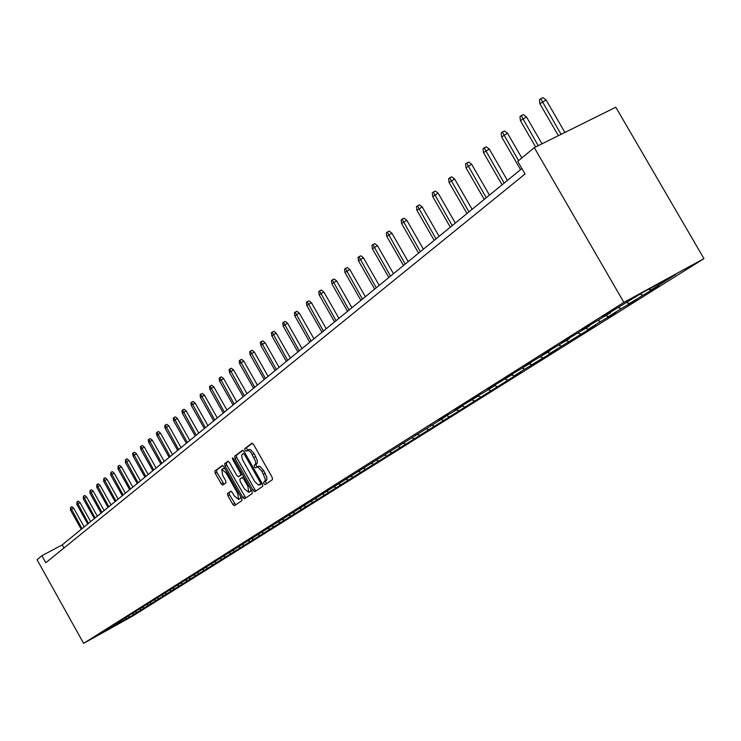 <?xml version="1.0" encoding="UTF-8"?>
<svg xmlns="http://www.w3.org/2000/svg" width="741" height="741" viewBox="0 0 741 741"><rect width="100%" height="100%" fill="white"/><g stroke="black" fill="none" stroke-linecap="round" stroke-linejoin="round"><path stroke-width="1.11" d="M263.889 483.762L265.083 484.697L272.475 479.622L272.151 477.315L253.626 444.554L251.931 443.229L244.715 448.648L244.956 450.259L246.123 451.176L248.392 450.371L250.893 452.334L255.589 461.319L255.654 463.885L254.182 465.404L254.413 467.006L255.589 467.932L256.858 467.099L258.257 467.33L262.008 471.48L265.204 478.742L265.009 481.029L263.657 482.169L263.889 483.762M256.784 467.126L258.563 466.182L259.961 466.413L263.713 470.554L266.806 477.213L266.853 479.76L265.352 481.252L266.436 483.762M252.412 443.238L246.42 447.74L247.475 450.25M247.346 450.324L249.096 449.398L250.486 449.63L254.2 453.733L257.294 460.402L257.359 462.968L255.877 464.487L256.979 467.015M227.533 493.497L227.876 495.673L232.813 504.436L234.415 505.742L242.029 500.518L241.686 498.313L223.893 466.765L222.272 465.487L214.871 471.044L215.223 473.24L221.179 483.808L222.772 485.096L225.968 482.78L225.616 480.576L222.652 475.305L221.754 469.359L226.033 472.814L237.741 493.552L238.63 499.453L234.295 495.961L232.35 492.515L230.747 491.218L227.533 493.497L229.173 492.608L229.525 494.784L235.703 504.853M623.885 302.384L534.289 147.635L517.727 161.362L525.045 174.005L45.812 562.725L41.904 555.713L37.05 559.733L83.622 643.364L623.885 302.384L703.95 258.618L132.676 616.049L83.622 643.364M253.107 490.44L254.784 491.765L262.796 486.263L262.462 483.993L244.169 451.612L242.502 450.306L234.693 456.169L235.036 458.438L253.107 490.44L254.793 489.532L256.08 490.875M252.273 493.487L244.474 498.841L242.826 497.526L225.005 465.932L224.653 463.699L227.885 461.282L229.525 462.56L236.787 475.444L238.426 476.75L240.63 475.157L240.288 472.906L232.683 459.439L232.452 457.845L233.591 458.753L251.94 491.246L252.273 493.487M131.991 615.623L521.099 371.973L514.069 375.844L524.832 369.083L538.8 360.886L531.677 364.794L531.918 365.193M132.065 615.771L101.888 632.564L445.61 416.581L438.653 420.406L444.693 416.599L451.686 412.756L461.55 406.54L454.511 410.412L460.745 406.485L478.019 396.176L470.896 400.094L477.343 396.037L484.503 392.1L495.044 385.459L487.828 389.433L494.497 385.227L512.652 374.381L505.343 378.392L512.235 374.048L530.871 362.914L523.461 366.98L530.602 362.479L549.729 351.039L542.227 355.152L549.627 350.493L569.273 338.739L561.678 342.907L569.338 338.072L589.53 325.984L581.833 330.208L589.79 325.197L610.547 312.758L602.748 317.028L611.001 311.831L643.012 292.325L675.801 274.402L651.172 289.851L658.851 285.646L629.424 303.486L637.01 299.336L621.273 308.599L608.472 316.629L615.956 312.526L600.608 321.566L588.252 329.31L595.644 325.253L549.896 353.374L557.102 349.409L549.989 353.865L531.677 364.794L529.259 363.924M128.1 616.262L129.87 616.808M132.583 613.604L134.177 614.104M135.094 611.834L136.89 612.399M139.688 609.13L141.299 609.639M142.309 607.342L144.078 607.898M146.95 604.563L148.571 605.073M149.784 602.785L151.414 603.294M154.36 599.895L156.008 600.414M157.259 598.07L158.907 598.589M161.946 595.125L163.604 595.653M164.9 593.263L166.568 593.791M169.689 590.244L171.366 590.781M172.718 588.345L174.404 588.873M177.618 585.26L179.303 585.798M180.711 583.315L182.406 583.852M185.722 580.157L187.427 580.703M188.89 578.165L190.604 578.712M194.012 574.942L195.735 575.498M197.245 572.904L198.986 573.46M202.497 569.607L204.238 570.162M205.803 567.513L207.563 568.078M211.157 564.133L212.936 564.707M214.566 562.002L216.335 562.567M220.021 558.529L221.846 559.122M223.541 556.352L225.329 556.936M229.099 552.786L230.97 553.397M232.73 550.572L234.536 551.156M238.389 546.904L240.316 547.534M242.14 544.644L243.974 545.237M247.92 540.884L249.893 541.523M251.792 538.577L253.644 539.179M257.683 534.706L259.711 535.373M261.684 532.344L263.555 532.964M267.696 528.37L269.78 529.055M271.827 525.962L273.716 526.582M277.958 521.877L280.098 522.581M282.228 519.413L284.136 520.043M288.49 515.208L290.694 515.94M292.899 512.698L294.835 513.337M299.299 508.372L301.559 509.123M303.866 505.797L305.82 506.446M310.451 501.361L312.721 502.12M315.11 498.712L317.092 499.378M322.289 493.849L324.188 494.932M326.661 491.431L328.68 492.117M333.941 486.865L335.96 487.541M338.498 483.947L340.582 484.651M346.019 479.26L348.066 479.955M350.669 476.25L352.818 476.972M358.44 471.443L360.515 472.147M363.183 468.331L365.396 469.081M371.222 463.403L373.316 464.116M376.058 460.189L378.336 460.967M384.366 455.122L386.487 455.854M389.312 451.806L391.656 452.612M397.898 446.61L400.057 447.351M372.982 462.291L373.084 461.828M402.947 443.174L405.373 444.007M411.839 437.838L414.015 438.589M386.635 453.696L386.737 453.223M416.998 434.282L419.499 435.152M426.195 428.798L428.409 429.567M400.705 444.841L400.807 444.35M431.475 425.121L434.059 426.019M441.006 419.48L443.238 420.258M415.21 435.717L415.321 435.208M446.388 415.664L449.074 416.609M456.271 409.866L458.54 410.662M430.169 426.297L430.28 425.769M461.782 405.92L464.551 406.892M472.017 399.955L474.323 400.77M445.61 416.581L445.73 416.034M478.056 396L480.529 396.88M488.282 389.72L490.616 390.544M461.55 406.54L461.671 405.985M494.673 385.69L497.026 386.533M505.075 379.151L507.446 379.994M478.019 396.176L478.14 395.592M511.688 374.992L514.069 375.844M522.433 368.221L524.832 369.083M495.044 385.459L495.173 384.857M540.374 356.93L542.81 357.81M512.652 374.381L512.781 373.751M547.442 352.484L549.896 353.374M558.936 345.241L561.409 346.149M530.871 362.914L531.001 362.266M566.254 340.638L568.736 341.555M578.156 333.144L580.666 334.071M549.729 351.039L549.868 350.363M585.733 328.383L588.252 329.31M598.061 320.621L600.608 321.566M569.273 338.739L569.412 338.035M605.906 315.685L608.472 316.629M618.679 307.626L621.273 308.599M589.53 325.984L589.669 325.271M626.821 302.513L629.424 303.486M640.085 294.168L642.716 295.159M610.547 312.758L610.686 312.026M649.014 289.046L651.172 289.851M534.289 147.635L615.799 107.204L703.95 258.618M521.896 168.568L62.225 544.894L41.904 555.713M118.523 622.459L119.764 623.144M125.627 617.985L127.202 618.476M63.958 547.997L62.225 544.894M649.301 289.147L650.357 290.972M627.933 302.93L628.822 304.468M607.324 316.203L608.065 317.481M587.437 329.013L588.021 330.032M568.217 341.36L568.68 342.157M549.655 353.281L549.989 353.865M242.983 450.315L236.379 455.27L236.722 457.54L254.793 489.532M260.619 484.262L260.387 482.678L244.345 454.289L243.168 453.381L241.603 455.354L242.363 459.429L254.589 481.344L258.331 485.022L262.147 483.438M261.119 484.142L259.628 484.947M262.157 483.456L261.323 484.03M228.358 461.282L226.32 462.81L226.672 465.042L245.762 497.952M240.038 475.87L242.335 474.231M244.335 488.819L248.754 492.339L247.874 486.346L243.696 478.936L242.048 477.63L239.834 479.214L240.177 481.446L244.335 488.819M250.319 491.487L250.967 489.532M243.733 476.713L242.103 477.602M231.136 491.218L229.173 492.608M240.186 498.61L240.816 496.766M225.005 468.738L223.411 468.469L221.865 469.294M222.745 465.496L216.52 470.165L216.872 472.36L224.004 484.197M539.92 103.823L539.439 99.785L540.717 98.673L542.857 97.636L546.08 99.961L539.92 103.823L558.39 135.677M540.717 98.673L561.076 134.353M546.08 99.961L564.92 132.444M520.432 120.69L519.96 116.717L521.182 115.652L523.303 114.623L526.462 116.911L520.432 120.69L535.65 146.959M521.182 115.652L538.225 145.681M526.462 116.911L542.032 143.791M501.638 136.946L501.175 133.056L502.352 132.018L504.445 131L507.539 133.26L501.638 136.946L520.562 169.67M502.352 132.018L518.561 160.667M507.539 133.26L521.831 157.963M483.502 152.637L483.039 148.811L484.188 147.82L486.244 146.811L489.282 149.034L483.502 152.637L502.074 184.796M484.188 147.82L504.176 183.083M489.282 149.034L507.418 180.434M465.996 167.79L465.533 164.03L466.645 163.076L468.673 162.075L471.647 164.261L465.996 167.79L484.225 199.412M466.645 163.076L486.253 197.754M471.647 164.261L489.458 195.133M449.074 182.425L448.62 178.738L449.694 177.812L451.695 176.821L454.613 178.97L449.074 182.425L466.987 213.528M449.694 177.812L468.942 211.926M454.613 178.97L472.1 209.333M432.716 196.578L432.272 192.947L433.3 192.058L435.291 191.076L438.153 193.197L432.716 196.578L450.315 227.172M433.3 192.058L452.214 225.625M438.153 193.197L455.335 223.069M416.896 210.268L416.451 206.702L417.452 205.831L419.415 204.859L422.222 206.952L416.896 210.268L434.189 240.371M417.452 205.831L436.023 238.871M422.222 206.952L439.107 236.351M401.585 223.513L401.15 220.012L402.113 219.169L404.049 218.206L406.809 220.272L401.585 223.513L418.582 253.153M402.113 219.169L420.36 251.699M406.809 220.272L423.407 249.198M386.756 236.342L386.32 232.896L387.256 232.081L389.173 231.127L391.887 233.165L386.756 236.342L403.475 265.519M387.256 232.081L405.197 264.111M391.887 233.165L408.208 261.647M372.39 248.772L371.963 245.382L372.871 244.595L374.761 243.65L377.419 245.66L372.39 248.772L388.84 277.505M372.871 244.595L390.507 276.143M377.419 245.66L393.48 273.707M358.468 260.823L358.042 257.479L358.922 256.719L360.784 255.784L363.405 257.766L358.468 260.823L374.65 289.12M358.922 256.719L376.261 287.804M363.405 257.766L379.207 285.387M344.963 272.503L344.546 269.215L345.399 268.474L347.242 267.547L349.817 269.502L344.963 272.503L360.886 300.383M345.399 268.474L362.451 299.105M349.817 269.502L365.369 296.724M331.866 283.84L331.449 280.598L332.274 279.885L334.098 278.968L336.627 280.895L331.866 283.84L347.538 311.313M332.274 279.885L349.057 310.071M336.627 280.895L351.938 307.719M319.149 294.844L318.732 291.648L319.538 290.954L321.335 290.046L323.836 291.954L319.149 294.844L334.58 321.927M319.538 290.954L336.053 320.714M323.836 291.954L338.906 318.389M306.793 305.524L306.394 302.384L307.172 301.707L308.951 300.809L311.405 302.689L306.793 305.524L322.002 332.227M307.172 301.707L323.428 331.051M311.405 302.689L326.244 328.745M294.798 315.907L294.399 312.813L295.159 312.146L296.919 311.257L299.327 313.119L294.798 315.907L309.775 342.231M295.159 312.146L311.164 341.092M299.327 313.119L313.952 338.813M283.136 325.994L282.747 322.946L283.479 322.298L285.22 321.418L287.601 323.252L283.136 325.994L297.901 351.956M283.479 322.298L299.253 350.845M287.601 323.252L302.004 348.594M271.808 335.803L271.41 332.792L272.123 332.172L273.846 331.301L276.189 333.107L271.808 335.803L286.35 361.413M272.123 332.172L287.665 360.339M276.189 333.107L290.389 358.107M260.776 345.343L260.387 342.379L261.082 341.768L262.786 340.906L265.093 342.694L260.776 345.343L275.115 370.611M261.082 341.768L276.393 369.564M265.093 342.694L279.088 367.36M250.05 354.624L249.661 351.697L250.338 351.114L252.023 350.252L254.293 352.021L250.05 354.624L264.185 379.559M250.338 351.114L265.426 378.54M254.293 352.021L268.094 376.354M239.602 363.655L239.223 360.774L239.88 360.2L241.547 359.348L243.789 361.099L239.602 363.655L253.542 388.265M239.88 360.2L254.756 387.274M243.789 361.099L257.396 385.116M229.432 372.454L229.062 369.611L229.701 369.055L231.349 368.212L233.554 369.935L229.432 372.454L243.178 396.75M229.701 369.055L244.363 395.787M233.554 369.935L246.975 393.647M219.531 381.031L219.16 378.225L219.781 377.678L221.411 376.845L223.587 378.549L219.531 381.031L233.091 405.012M219.781 377.678L234.239 404.067M223.587 378.549L236.824 401.955M209.879 389.377L209.508 386.607L210.12 386.08L211.731 385.255L213.871 386.932L209.879 389.377L223.254 413.061M210.12 386.08L224.384 412.144M213.871 386.932L226.941 410.051M200.468 397.519L200.098 394.786L200.7 394.268L202.293 393.452L204.405 395.11L200.468 397.519L213.677 420.907M200.7 394.268L214.77 420.017M204.405 395.11L217.298 417.943M191.298 405.457L190.928 402.761L191.511 402.252L193.086 401.437L195.179 403.085L191.298 405.457L204.331 428.557M191.511 402.252L205.396 427.687M195.179 403.085L207.906 425.63M182.351 413.2L181.99 410.533L182.555 410.042L184.111 409.236L186.176 410.866L182.351 413.2L195.216 436.023M182.555 410.042L196.254 435.171M186.176 410.866L198.736 433.142M173.616 420.749L173.264 418.119L173.811 417.637L175.358 416.84L177.395 418.452L173.616 420.749L186.324 443.303M173.811 417.637L187.334 442.47M177.395 418.452L189.798 440.46M165.095 428.122L164.743 425.519L165.289 425.056L166.808 424.26L168.818 425.853L165.095 428.122L177.645 450.408M165.289 425.056L178.637 449.592M168.818 425.853L181.063 447.601M156.777 435.319L156.434 432.753L156.962 432.29L158.472 431.512L160.454 433.087L156.777 435.319L169.17 457.345M156.962 432.29L170.143 456.549M160.454 433.087L172.551 454.576M148.654 442.349L148.311 439.811L148.83 439.357L150.321 438.589L152.285 440.145L148.654 442.349L160.899 464.116M148.83 439.357L161.844 463.338M152.285 440.145L164.233 461.384M140.725 449.213L140.382 446.703L140.883 446.267L142.365 445.498L144.3 447.036L140.725 449.213L152.822 470.73M140.883 446.267L153.739 469.979M144.3 447.036L156.101 468.043M132.972 455.919L132.63 453.436L133.13 453.01L134.593 452.251L136.501 453.77L132.972 455.919L144.921 477.195M133.13 453.01L145.829 476.454M136.501 453.77L148.163 474.536M125.396 462.467L125.544 459.605L126.998 458.846L128.878 460.356L125.396 462.467L137.205 483.512M125.544 459.605L138.085 482.789M128.878 460.356L140.41 480.89M117.995 468.877L118.125 466.052L119.57 465.302L121.431 466.793L117.995 468.877L129.666 489.69M118.125 466.052L130.527 488.977M121.431 466.793L132.824 487.096M110.752 475.138L110.881 472.35L112.308 471.609L114.151 473.082L110.752 475.138L122.293 495.72M110.881 472.35L123.136 495.034M114.151 473.082L125.405 493.173M103.666 481.27L103.786 478.51L105.203 477.778L107.019 479.242L103.666 481.27L115.077 501.629M103.786 478.51L115.902 500.953M107.019 479.242L118.152 499.11M96.738 487.263L96.858 484.54L98.257 483.808L100.054 485.262L96.738 487.263L108.019 507.409M96.858 484.54L108.825 506.742M100.054 485.262L111.057 504.917M89.957 493.126L90.069 490.44L91.458 489.718L93.236 491.153L89.957 493.126L101.119 513.059M90.069 490.44L101.906 512.411M93.236 491.153L104.12 510.595M83.325 498.869L83.427 496.22L84.798 495.497L86.558 496.915L83.325 498.869L94.357 518.589M83.427 496.22L95.126 517.959M86.558 496.915L97.321 516.162M76.832 504.491L76.925 501.87L78.287 501.157L80.019 502.565L76.832 504.491L87.744 524.007M76.925 501.87L88.494 523.387M80.019 502.565L90.671 521.608M70.469 509.993L70.562 507.409L71.905 506.696L73.628 508.094L70.469 509.993L81.26 529.315M70.562 507.409L82.001 528.703M73.628 508.094L84.159 526.944M266.306 480.594L264.602 481.511M265.241 473.267L263.537 474.194M263.713 470.554L262.008 471.48M255.877 464.487L254.182 465.404M256.821 463.81L255.117 464.727M255.738 456.447L254.024 457.364M254.2 453.733L252.496 454.65M246.42 447.74L244.715 448.648M265.352 481.252L263.657 482.169M236.722 457.54L235.036 458.438M236.379 455.27L234.693 456.169M261.406 482.122L260.387 482.678M245.373 453.742L244.345 454.289M244.493 496.627L242.826 497.526M226.672 465.042L225.005 465.932M226.32 462.81L224.653 463.699M240.112 475.833L238.435 476.732L240.103 475.842M242.307 474.249L240.63 475.157M241.279 472.378L240.288 472.906M233.684 458.911L232.683 459.439M248.865 485.809L247.874 486.346M244.687 478.399L243.696 478.936M238.704 493.034L237.741 493.552M227.005 472.286L226.033 472.814M222.828 482.919L221.179 483.808M216.872 472.36L215.223 473.24M216.52 470.165L214.871 471.044M234.462 503.537L232.813 504.436M229.525 494.784L227.876 495.673M258.294 466.302L256.729 467.145M248.828 449.528L247.281 450.352M261.286 484.049L259.6 484.966M250.421 491.431L248.754 492.339M243.724 476.722L242.085 477.602M240.279 498.554L238.63 499.453"/></g></svg>
